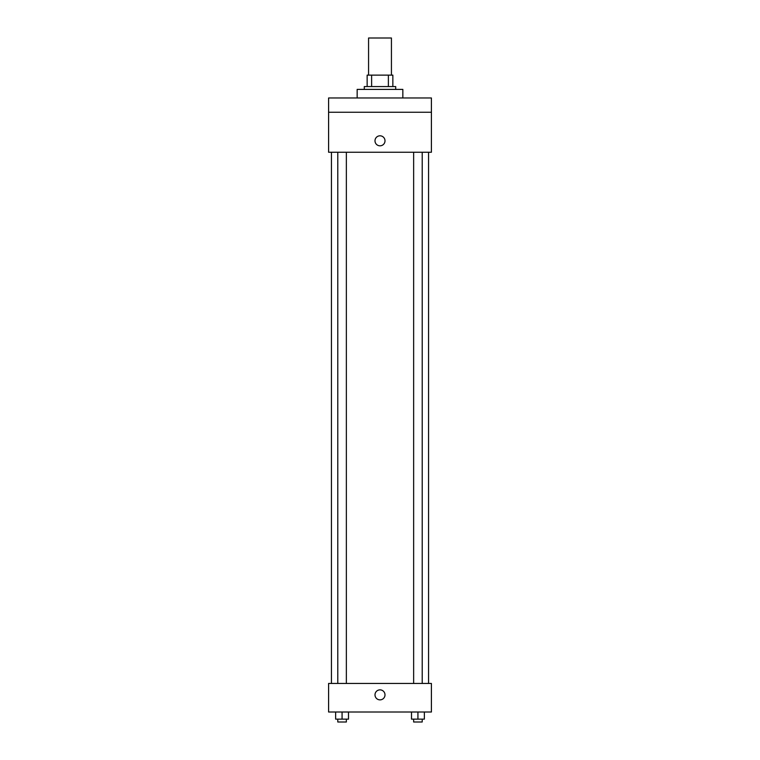<?xml version="1.0" encoding="UTF-8"?>
<svg xmlns="http://www.w3.org/2000/svg" width="760" height="760" viewBox="0 0 760 760"><rect width="100%" height="100%" fill="white"/><g stroke="black" fill="none" stroke-linecap="round" stroke-linejoin="round"><path stroke-width="1.14" d="M391.428 75.126L391.428 38L368.572 38L368.572 75.126M371.621 86.554L371.621 75.126L367.147 75.126L367.147 86.554L367.147 75.126M371.621 75.126L392.853 75.126L392.853 86.554M388.379 86.554L388.379 75.126M364.297 89.404L364.297 86.554L395.703 86.554L395.703 89.404M402.847 97.973L402.847 89.404L357.152 89.404L357.152 97.973M328.595 97.973L431.404 97.973L431.404 112.252L328.595 112.252L328.595 97.973M431.404 112.252L431.404 152.237L328.595 152.237L328.595 112.252M380 145.816A4.997 4.997 0 0 1 375.668 138.31A4.997 4.997 0 0 1 384.332 138.31A4.997 4.997 0 0 1 380 145.816M328.595 683.449L431.404 683.449L431.404 712.006L328.595 712.006L328.595 683.449M380 699.865A4.997 4.997 0 0 1 375.668 692.369A4.997 4.997 0 0 1 384.332 692.369A4.997 4.997 0 0 1 380 699.865M411.502 712.006L411.502 719.14L424.356 719.14L424.356 712.006L424.356 719.14M417.924 719.14L417.924 712.006M422.209 719.14L422.209 722L413.639 722L413.639 719.14M335.644 712.006L335.644 719.14L348.498 719.14L348.498 712.006L348.498 719.14M342.076 719.14L342.076 712.006M346.36 719.14L346.36 722L337.791 722L337.791 719.14M428.555 683.449L428.555 152.237M331.445 683.449L331.445 152.237M413.639 152.237L413.639 683.449M422.209 152.237L422.209 683.449M346.36 683.449L346.36 152.237M337.791 683.449L337.791 152.237"/></g></svg>

